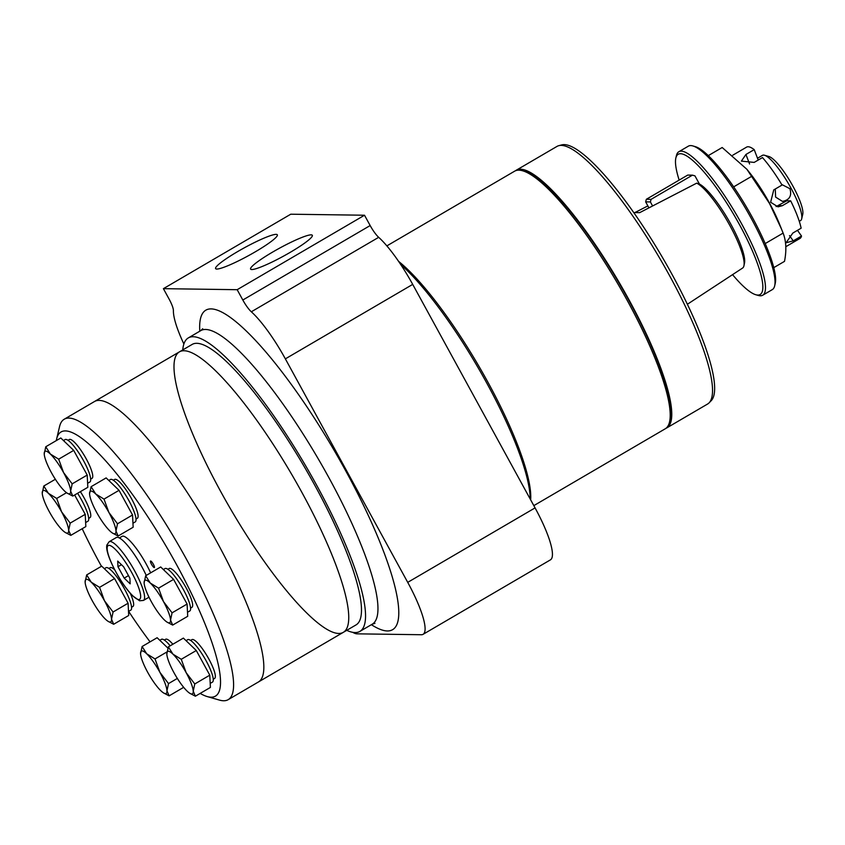 <?xml version="1.0" encoding="UTF-8"?>
<svg xmlns="http://www.w3.org/2000/svg" width="845" height="845" viewBox="0 0 845 845"><rect width="100%" height="100%" fill="white"/><g stroke="black" fill="none" stroke-linecap="round" stroke-linejoin="round"><path stroke-width="1.27" d="M666.008 428.278A149.206 32.258 -120.3 0 0 666.832 427.866L707.582 404.037A149.206 32.258 -120.3 0 0 709.103 402.843L711.236 400.657A148.393 32.078 -120.3 0 0 671.965 274.255A148.393 32.078 -120.3 0 0 561.682 144.907L558.746 145.689A149.206 32.258 -120.3 0 0 556.961 146.428L516.2 170.257A149.206 32.258 -120.3 0 0 515.439 170.774M255.274 251.831A35.184 4.447 151.3 0 1 215.602 268.604A35.184 4.447 151.3 0 1 244.332 247.807A35.184 4.447 151.3 0 1 277.329 234.804A35.184 4.447 151.3 0 1 255.274 251.831M290.268 252.317A35.184 4.447 151.3 0 1 250.595 269.09A35.184 4.447 151.3 0 1 279.325 248.293A35.184 4.447 151.3 0 1 312.323 235.301A35.184 4.447 151.3 0 1 290.268 252.317M709.103 402.843A149.206 32.258 -120.3 0 0 669.62 275.755A149.206 32.258 -120.3 0 0 558.746 145.689M666.832 427.866A149.206 32.258 -120.3 0 0 628.87 299.584A149.206 32.258 -120.3 0 0 516.2 170.257M533.829 505.627L665.237 428.795A149.206 32.258 -120.3 0 0 669.536 421.993L670.117 419.511A147.315 31.846 -120.3 0 0 628.395 299.574A147.315 31.846 -120.3 0 0 525.094 171.482L522.643 170.785A149.206 32.258 -120.3 0 0 514.616 171.186L386.852 245.895M669.536 421.993A149.206 32.258 -120.3 0 0 627.275 300.514A149.206 32.258 -120.3 0 0 522.643 170.785M530.649 499.828A149.206 32.258 -120.3 0 0 487.829 382.046A149.206 32.258 -120.3 0 0 398.565 261.348M530.195 499.004A151.097 32.659 -120.3 0 0 486.72 382.986A151.097 32.659 -120.3 0 0 400.625 264.39M352.724 632.324A60.439 13.066 -120.3 0 0 357.076 633.834L421.38 634.732A60.439 13.066 -120.3 0 0 423.091 634.32A60.439 13.066 -120.3 0 0 407.723 582.363L285.356 358.861A60.439 13.066 -120.3 0 0 251.324 311.784A15.104 3.264 -120.3 0 1 242.821 300.017L370.163 225.552L364.512 215.232L290.754 214.207L163.402 288.663L169.053 298.982A15.104 3.264 -120.3 0 1 173.405 310.696A60.439 13.066 -120.3 0 0 183.883 343.999M370.163 225.552A15.104 3.264 -120.3 0 0 378.676 237.318A60.439 13.066 -120.3 0 1 412.709 284.395L535.065 507.898A60.439 13.066 -120.3 0 1 550.444 559.855L423.091 634.32M242.821 300.017L237.17 289.698L364.512 215.232M237.17 289.698L163.402 288.663M346.735 630.338A169.982 36.747 -120.3 0 0 359.907 631.395A169.982 36.747 -120.3 0 0 316.664 485.252A169.982 36.747 -120.3 0 0 188.308 337.926A169.982 36.747 -120.3 0 0 182.763 349.914M652.593 205.969L696.713 183.143L699.417 184.02L694.949 175.866L692.456 175.158L651.072 199.357L650.386 201.923L652.593 205.969L639.654 212.665L634.922 212.591M648.939 207.859L645.654 201.86L646.34 199.283L687.735 175.084L692.456 175.158M646.34 199.283L651.072 199.357M645.654 201.86L650.386 201.923M775.277 189.005L775.604 197.086L782.47 201.395C789.515 200.022 791.997 195.797 789.927 188.71L781.667 184.442M799.285 221.337L800.585 220.566A37.771 8.165 -120.3 0 0 801.673 218.844A37.771 8.165 -120.3 0 0 790.973 188.097A37.771 8.165 -120.3 0 0 764.493 155.248A37.771 8.165 -120.3 0 0 762.454 155.353L757.511 158.247M785.818 246.708L800.004 238.417A52.886 11.429 -120.3 0 0 801.514 236.03L793.244 240.867L786.061 242.768L792.853 233.04L801.134 228.192A52.886 11.429 -120.3 0 0 790.666 200.835L786.811 200.783L776.08 206.592M801.673 218.844L802.75 214.292A34.296 7.415 -120.3 0 0 793.032 186.365A34.296 7.415 -120.3 0 0 768.982 156.547L764.493 155.248M636.021 212.021L647.861 205.895M773.788 267.633L784.509 261.358C786.663 250.416 786.188 240.994 783.114 233.093L779.365 223.724A52.886 11.429 -120.3 0 0 769.415 202.958A52.886 11.429 -120.3 0 0 749.304 172.296L746.885 169.285L722.179 147.505L708.29 155.628M758.197 160.054L754.215 149.628L745.934 154.466L741.382 161.12L754.184 162.409L762.465 157.571A52.886 11.429 -120.3 0 1 782.037 185.055L773.756 189.893L770.629 202.251L778.002 206.845L782.396 205.673L790.666 200.835M754.215 149.628A52.886 11.429 -120.3 0 0 746.61 147.114L732.805 155.184M801.514 236.03L797.469 230.336M732.552 274.646A81.215 17.555 -120.3 0 0 755.8 294.736A81.215 17.555 -120.3 0 0 739.512 224.696A81.215 17.555 -120.3 0 0 675.852 158.004A81.215 17.555 -120.3 0 0 679.158 180.101M687.386 304.263L742.586 268.066A49.506 10.7 -120.3 0 0 743.949 265.7L744.519 263.006A47.404 10.246 -120.3 0 0 729.161 221.189A47.404 10.246 -120.3 0 0 699.417 184.02M755.8 294.736L758.25 295.444A83.106 17.967 -120.3 0 0 762.718 295.222A83.106 17.967 -120.3 0 0 741.583 223.767A83.106 17.967 -120.3 0 0 678.831 151.741A83.106 17.967 -120.3 0 0 676.433 155.533L675.852 158.004M762.718 295.222L772.277 289.634A83.106 17.967 -120.3 0 0 774.664 285.842A83.106 17.967 -120.3 0 0 751.131 218.19A83.106 17.967 -120.3 0 0 692.858 145.931A83.106 17.967 -120.3 0 0 688.379 146.153L678.831 151.741M774.664 285.842L775.245 283.371A81.215 17.555 -120.3 0 0 752.251 217.249A81.215 17.555 -120.3 0 0 695.298 146.639L692.858 145.931M743.949 265.7A49.506 10.7 -120.3 0 0 729.89 225.573A49.506 10.7 -120.3 0 0 696.713 183.143M781.625 229.333L769.51 203.476L746.885 169.285M751.944 176.172L733.661 186.861M783.114 233.093L765.211 243.571M302.035 492.667A162.43 35.11 -120.3 0 0 179.383 351.89A162.43 35.11 -120.3 0 0 231.055 509.831A162.43 35.11 -120.3 0 0 343.355 632.313A162.43 35.11 -120.3 0 0 302.035 492.667A162.43 35.11 -120.3 0 0 179.383 351.89L192.121 344.443A162.43 35.11 -120.3 0 1 314.762 485.22A162.43 35.11 -120.3 0 1 356.094 624.877L343.355 632.313A162.43 35.11 -120.3 0 0 302.035 492.667M200.18 693.407A152.977 33.071 -120.3 0 0 207.236 696.576L219.457 700.093A162.43 35.11 -120.3 0 0 228.203 699.649L258.443 681.968A162.43 35.11 -120.3 0 0 217.123 542.321A162.43 35.11 -120.3 0 0 94.471 401.533L179.383 351.89M89.57 493.892L91.112 486.688L95.717 493.976L104.009 499.11L108.92 512.524A24.558 5.313 -120.3 0 0 95.717 493.976A24.558 5.313 -120.3 0 0 89.57 493.892A24.558 5.313 -120.3 0 0 96.626 512.345A24.558 5.313 -120.3 0 0 109.829 530.892A24.558 5.313 -120.3 0 0 112.459 533.037A24.558 5.313 -120.3 0 0 115.976 530.977A24.558 5.313 -120.3 0 0 108.92 512.524L117.518 523.773L132.549 514.985L133.151 527.238L118.131 536.026L112.744 533.206M55.358 479.263L43.792 486.023L48.397 493.322A24.558 5.313 -120.3 0 0 42.25 493.226L42.25 493.226A24.558 5.313 -120.3 0 0 49.306 511.69A24.558 5.313 -120.3 0 0 62.509 530.237A24.558 5.313 -120.3 0 0 65.139 532.382A24.558 5.313 -120.3 0 0 68.656 530.322L70.811 535.36L65.424 532.551M70.811 535.36L85.831 526.583L85.229 514.33L70.198 523.118L61.6 511.859A24.558 5.313 -120.3 0 0 48.397 493.322L56.699 498.444L66.523 492.698M70.198 523.118L68.656 530.322A24.558 5.313 -120.3 0 0 61.6 511.859L56.699 498.444M85.229 514.33L74.645 495.001M72.786 496.089L87.817 487.311L87.204 475.059L73.705 450.396L60.798 437.974L45.778 446.751L50.373 454.05A24.558 5.313 -120.3 0 0 44.225 453.955L44.225 453.955A24.558 5.313 -120.3 0 0 51.281 472.418A24.558 5.313 -120.3 0 0 64.484 490.966A24.558 5.313 -120.3 0 0 67.125 493.11A24.558 5.313 -120.3 0 0 70.631 491.051L72.786 496.089L67.41 493.279M87.204 475.059L72.184 483.847L63.576 472.587A24.558 5.313 -120.3 0 0 50.373 454.05L58.675 459.173L73.705 450.396M72.184 483.847L70.631 491.051A24.558 5.313 -120.3 0 0 63.576 472.587L58.675 459.173M114.593 578.561L101.696 566.139L86.665 574.927L91.271 582.216L99.562 587.349L114.593 578.561L128.102 603.224L113.072 612.012L111.529 619.216L113.674 624.265L108.297 621.445M150.632 572.847A32.11 6.94 -120.3 0 0 146.291 564.206A32.11 6.94 -120.3 0 0 122.05 536.374L119.356 537.948M67.991 440.298L69.332 439.516A22.477 4.859 59.7 0 1 86.296 458.993A22.477 4.859 59.7 0 1 92.02 478.323L90.679 479.104M113.325 480.224L114.666 479.442A22.477 4.859 59.7 0 1 131.64 498.92A22.477 4.859 59.7 0 1 137.355 518.249L136.013 519.031M167.891 569.287L169.222 568.505A22.477 4.859 59.7 0 1 186.196 587.983A22.477 4.859 59.7 0 1 191.921 607.312L190.579 608.094M190.579 640.415L191.921 639.633A22.477 4.859 59.7 0 1 208.895 659.111A22.477 4.859 59.7 0 1 214.609 678.44L213.267 679.222M164.321 640.045L165.662 639.264A22.477 4.859 59.7 0 1 172.866 644.249M108.878 568.463L110.22 567.682A22.477 4.859 59.7 0 1 114.666 569.773M130.299 593.359A22.477 4.859 59.7 0 1 132.908 606.488L131.566 607.27M80.37 491.653A22.477 4.859 59.7 0 1 84.32 498.265A22.477 4.859 59.7 0 1 90.035 517.584L88.704 518.376M207.236 696.576A152.977 33.071 -120.3 0 0 176.552 564.629A152.977 33.071 -120.3 0 0 56.626 438.999A152.977 33.071 -120.3 0 0 56.319 440.594M82.197 528.706A152.977 33.071 -120.3 0 0 101.453 566.277M128.662 611.368A152.977 33.071 -120.3 0 0 150.072 641.851M151.498 564.28A3.781 0.813 59.7 0 1 150.537 561.027A3.781 0.813 59.7 0 1 153.146 563.879A3.781 0.813 59.7 0 1 154.35 567.555A3.781 0.813 59.7 0 1 151.498 564.28M117.698 561.08L117.973 566.731L124.204 578.117L130.162 583.853L129.887 578.202L123.645 566.815L117.698 561.08M121.458 564.703L117.973 566.731M128.472 575.625L124.204 578.117M146.248 575.413A34.001 7.351 -120.3 0 0 141.992 567.006A34.001 7.351 -120.3 0 0 116.314 537.536L109.153 541.729L106.935 544.94C106.238 546.916 105.963 554.383 117.983 575.772C122.905 584.148 127.732 590.792 132.464 595.704L139.594 600.784L143.481 600.415A34.001 7.351 -120.3 0 0 134.83 571.188A34.001 7.351 -120.3 0 0 109.153 541.729M228.203 699.649A162.43 35.11 -120.3 0 0 186.882 560.003A162.43 35.11 -120.3 0 0 64.231 419.226A162.43 35.11 -120.3 0 0 59.551 426.63L56.626 438.999M343.355 632.313L258.443 681.968A162.43 35.11 -120.3 0 0 217.123 542.321A162.43 35.11 -120.3 0 0 94.471 401.533L64.231 419.226M132.549 514.985L119.039 490.322L104.009 499.11M119.039 490.322L106.143 477.9L91.112 486.688M117.518 523.773L115.976 530.977L118.131 536.026M113.072 612.012L104.474 600.763A24.558 5.313 -120.3 0 0 91.271 582.216A24.558 5.313 -120.3 0 0 85.123 582.131L86.665 574.927M128.102 603.224L128.704 615.477L113.674 624.265M167.912 648.104L157.128 637.721L142.108 646.51L140.555 653.713A24.558 5.313 -120.3 0 0 140.566 653.713A24.558 5.313 -120.3 0 0 147.621 672.176A24.558 5.313 -120.3 0 0 160.814 690.714A24.558 5.313 -120.3 0 0 163.455 692.858A24.558 5.313 -120.3 0 0 166.961 690.798L169.116 695.847L163.74 693.027M142.108 646.51L146.703 653.798L155.005 658.931L166.93 651.949M177.344 678.429L168.514 683.594L159.906 672.345L155.005 658.931M168.514 683.594L166.961 690.798A24.558 5.313 -120.3 0 0 159.906 672.345A24.558 5.313 -120.3 0 0 146.703 653.798A24.558 5.313 -120.3 0 0 140.555 653.713L140.555 653.713M183.671 687.334L169.116 695.847M195.375 696.206L210.405 687.429L209.792 675.176L196.293 650.513L183.386 638.091L168.366 646.869L172.971 654.167A24.558 5.313 -120.3 0 0 166.824 654.072L166.824 654.072A24.558 5.313 -120.3 0 0 173.88 672.535A24.558 5.313 -120.3 0 0 187.083 691.083A24.558 5.313 -120.3 0 0 189.713 693.227A24.558 5.313 -120.3 0 0 193.23 691.168L195.375 696.206L189.998 693.396M209.792 675.176L194.772 683.964L186.175 672.704A24.558 5.313 -120.3 0 0 172.971 654.167L181.263 659.29L196.293 650.513M194.772 683.964L193.23 691.168A24.558 5.313 -120.3 0 0 186.175 672.704L181.263 659.29M172.686 625.089L187.706 616.301L187.104 604.048L173.595 579.385L160.698 566.963L145.667 575.751L150.273 583.039A24.558 5.313 -120.3 0 0 144.125 582.944L144.125 582.944A24.558 5.313 -120.3 0 0 151.181 601.408A24.558 5.313 -120.3 0 0 164.384 619.955A24.558 5.313 -120.3 0 0 167.014 622.1A24.558 5.313 -120.3 0 0 170.532 620.04L172.686 625.089L167.299 622.269M187.104 604.048L172.074 612.836L163.476 601.577A24.558 5.313 -120.3 0 0 150.273 583.039L158.575 588.162L173.595 579.385M172.074 612.836L170.532 620.04A24.558 5.313 -120.3 0 0 163.476 601.577L158.575 588.162M42.25 493.226L43.792 486.023M85.123 582.131L85.123 582.131A24.558 5.313 -120.3 0 0 92.179 600.584A24.558 5.313 -120.3 0 0 105.382 619.131A24.558 5.313 -120.3 0 0 108.012 621.276A24.558 5.313 -120.3 0 0 111.529 619.216A24.558 5.313 -120.3 0 0 104.474 600.763L99.562 587.349M166.824 654.072L166.824 654.072A24.558 5.313 -120.3 0 0 166.824 654.083L168.366 646.869M144.125 582.944L144.125 582.944A24.558 5.313 -120.3 0 0 144.125 582.955L145.667 575.751M128.503 611.463L130.774 610.143A24.558 5.313 -120.3 0 0 124.532 589.028A24.558 5.313 -120.3 0 0 105.984 567.745L104.357 568.706M85.63 522.569L87.901 521.238A24.558 5.313 -120.3 0 0 81.659 500.134A24.558 5.313 -120.3 0 0 77.592 493.29M87.616 483.298L89.887 481.977A24.558 5.313 -120.3 0 0 83.634 460.863A24.558 5.313 -120.3 0 0 65.097 439.58L63.47 440.541M132.95 523.235L135.221 521.904A24.558 5.313 -120.3 0 0 128.979 500.789A24.558 5.313 -120.3 0 0 110.431 479.516L108.804 480.467M187.516 612.287L189.776 610.967A24.558 5.313 -120.3 0 0 183.534 589.852A24.558 5.313 -120.3 0 0 164.997 568.569L163.36 569.53M44.225 453.955L44.225 453.955A24.558 5.313 -120.3 0 0 44.225 453.966L45.778 446.751M170.172 645.812A24.558 5.313 -120.3 0 0 161.427 639.338L159.8 640.288M210.204 683.415L212.475 682.095A24.558 5.313 -120.3 0 0 206.222 660.98A24.558 5.313 -120.3 0 0 187.685 639.697L186.058 640.658M374.948 623.346L372.318 624.138A169.982 36.747 -120.3 0 0 329.075 477.995A169.982 36.747 -120.3 0 0 200.719 330.659L202.705 328.758M371.388 624.677A185.087 40.011 -120.3 0 0 345.594 470.602A185.087 40.011 -120.3 0 0 245.515 330.279A185.087 40.011 -120.3 0 0 199.79 331.208M407.723 582.363L535.065 507.898M285.356 358.861L412.709 284.395M251.324 311.784L378.676 237.318M789.494 235.607L793.244 240.867M749.568 163.983L745.934 154.466M778.53 205.62L782.396 205.673M131.725 572.572A31.159 6.739 -120.3 0 0 107.167 548.933A31.159 6.739 -120.3 0 0 132.887 595.894A31.159 6.739 -120.3 0 0 131.725 572.572M359.907 631.395L372.318 624.138M188.308 337.926L200.719 330.659M635.398 212.232L634.003 212.961M143.481 600.415L148.995 597.193M112.459 533.037L113.209 533.512M189.713 693.227L190.463 693.703M163.455 692.858L164.205 693.333M67.125 493.11L67.875 493.586M108.012 621.276L108.762 621.751M65.139 532.382L65.889 532.846M167.014 622.1L167.775 622.575"/></g></svg>
